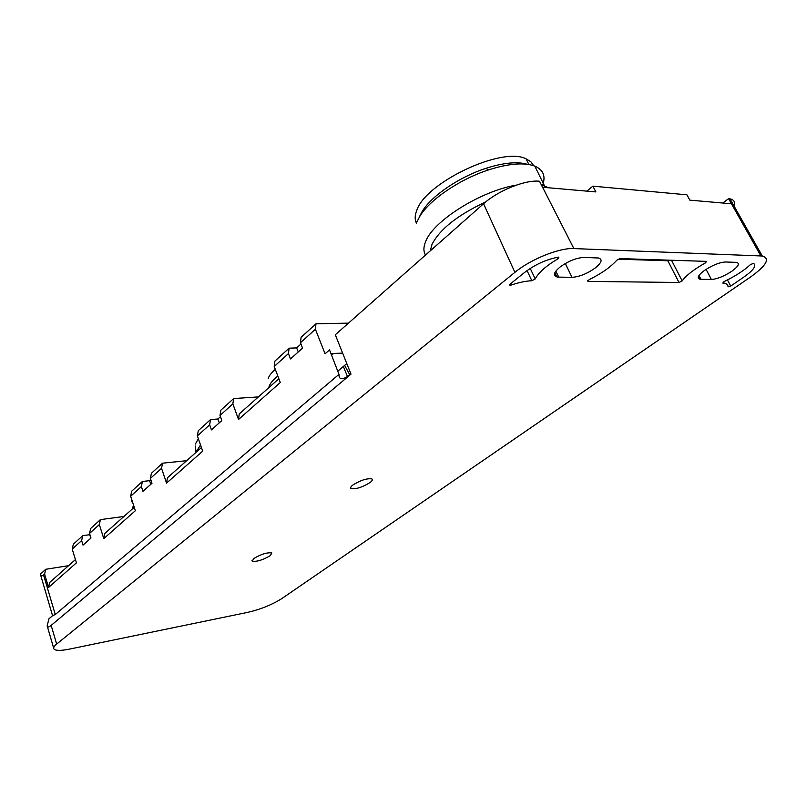 <?xml version="1.0" encoding="UTF-8"?>
<svg xmlns="http://www.w3.org/2000/svg" width="807" height="807" viewBox="0 0 807 807"><rect width="100%" height="100%" fill="white"/><g stroke="black" fill="none" stroke-linecap="round" stroke-linejoin="round"><path stroke-width="1.21" d="M603.505 377.878L281.643 598.693C272.03 604.736 260.812 609.275 247.991 612.301L69.291 649.141C60.586 650.866 55.451 650.785 53.877 648.909C53.212 647.759 54.14 646.145 56.661 644.067L514.906 272.342C530.592 259.289 559.463 247.658 573.868 248.576L762.282 256.011C770.362 258.472 766.579 265.382 750.954 276.72L603.505 377.878M722.739 203.021L728.57 198.663L730.002 198.865C734.088 199.773 735.419 202.133 733.987 205.926M728.57 198.663L760.83 255.88M731.465 203.788L689.844 200.146L686.908 194.82L592.852 186.155L595.879 191.915L542.576 187.254L573.868 248.576M586.85 191.128L592.852 186.155M351.005 374.135C342.834 380.208 338.829 380.279 338.99 374.367L55.269 614.531L52.626 615.66L48.945 618.787L47.169 625.828C47.26 627.584 48.591 627.432 51.164 625.385L351.005 374.135L335.308 334.764L483.544 203.778C498.06 190.583 525.428 179.568 539.5 181.242L542.576 187.254M338.99 374.367L329.518 349.905L325.07 353.799L315.396 329.226L300.456 342.733L302.544 348.11L290.49 358.933L288.442 353.587L274.209 366.469L280.281 382.538L238.519 419.479L232.85 403.853L220.008 415.474L221.824 420.568L211.444 429.879L209.659 424.825L197.372 435.931L202.698 451.163L166.545 483.131L161.551 468.322L150.384 478.42L151.988 483.252L142.96 491.352L141.376 486.56L130.663 496.244L135.374 510.7L103.78 538.642L99.342 524.56L89.547 533.417L90.979 538.017L83.04 545.139L81.638 540.569L72.216 549.093L76.423 562.842L48.561 587.476L44.587 574.07L43.558 574.998C41.843 576.329 40.774 576.057 40.35 574.181L45.747 569.278L44.587 574.07M353.032 484.896C360.709 480.195 366.983 478.198 371.856 478.904C372.915 479.62 372.259 480.881 369.878 482.667C362.182 487.357 355.917 489.324 351.106 488.578C350.097 487.882 350.742 486.651 353.032 484.896M253.771 558.515C261.266 554.096 267.299 552.25 271.848 552.966L270.264 555.68C262.749 560.078 256.737 561.904 252.228 561.158L253.771 558.515M555.852 271.122L558.747 277.124L572.012 277.326L565.303 263.516M558.747 277.124L556.981 276.942C552.815 275.611 553.804 272.332 559.957 267.107C568.34 261.075 576.329 257.847 583.925 257.443L598.461 257.998C602.779 259.34 601.719 262.648 595.294 267.944C587.092 273.734 579.335 276.872 572.012 277.326M699.003 275.469L701.001 279.303L699.931 279.202C696.633 278.153 698.116 275.248 704.38 270.506C712.41 265.2 719.451 262.356 725.503 261.982L736.599 262.386C739.969 263.445 738.415 266.371 731.959 271.152C724.111 276.266 717.252 279.04 711.371 279.464L706.085 269.346M701.001 279.303L711.371 279.464M753.526 263.314C756.643 265.614 753.637 270.042 744.508 276.599L730.708 286.102L728.015 286.878C728.116 284.942 726.855 283.731 724.222 283.217L722.739 283.045L724.252 281.502C735.086 276.317 743.802 270.698 750.399 264.646L753.526 263.314M511.255 285.032C519.173 282.379 526.043 280.957 531.853 280.745L535.233 278.94C538.451 272.645 546.006 265.937 557.909 258.835L558.888 257.14L558.313 257.151C546.339 259.41 535.061 264.535 524.5 272.524L510.175 284.064L509.873 285.224L511.255 285.032L510.629 283.701M620.099 258.603L706.549 261.377L705.479 262.88C694.131 269.225 686.354 275.227 682.157 280.897L679.01 282.49L587.91 281.391L589.13 279.636C601.346 273.644 610.576 267.157 616.83 260.177L620.099 258.603M618.182 259.188L667.823 260.752L669.598 260.187M348.453 323.143L315.991 323.768L301.102 337.296L300.456 342.733M315.991 323.768L315.396 329.226M274.209 366.469L274.925 361.072L289.118 348.18L296.653 347.908L298.277 351.943M289.118 348.18L288.442 353.587M238.519 419.479L239.235 413.951L278.849 378.735M258.391 396.913L233.667 398.557L232.85 403.853M233.667 398.557L220.846 410.198L220.008 415.474M197.372 435.931L198.27 430.716L210.526 419.579L217.89 418.994L219.322 422.818M210.526 419.579L209.659 424.825M166.545 483.131L167.422 477.794L201.437 447.552M186.649 460.696L162.52 463.188L161.551 468.322M162.52 463.188L151.373 473.316L150.384 478.42M130.663 496.244L131.692 491.201L142.385 481.486L149.557 480.669L150.828 484.291M142.385 481.486L141.376 486.56M103.78 538.642L104.779 533.488L134.265 507.27M123.905 516.48L100.421 519.607L99.342 524.56M100.421 519.607L90.636 528.494L89.547 533.417M72.216 549.093L73.336 544.211L82.738 535.666L89.718 534.688L90.848 538.128M82.738 535.666L81.638 540.569M48.561 587.476L49.651 582.503L75.424 559.584M68.555 565.687L45.747 569.278M349.885 375.043L344.639 365.389M346.788 363.564L337.77 371.22M331.586 355.231L333.624 353.456M330.941 353.567L342.622 353.103M533.73 165.728L530.855 161.753L526.083 158.828C501.883 146.208 425.118 182.836 416.705 210.587C414.768 215.53 414.677 219.716 416.422 223.146M527.243 164.275C517.196 161.37 503.376 162.742 485.804 168.36C459.254 176.975 431.856 195.708 422.384 211.131L419.458 216.69M542.687 185.055C545.875 176.087 543.242 169.783 534.809 166.121C524.126 162.227 508.662 163.498 488.427 169.944C459.748 179.255 430.151 199.46 420.003 215.994L416.876 221.945M516.46 185.075C480.649 190.977 433.147 221.037 425.672 241.505C423.382 246.962 423.332 251.471 425.521 255.052M548.498 187.769L541.255 184.672M430.302 250.826L431.977 244.45C439.775 229.218 457.69 215.045 485.743 201.911M275.308 369.374C271.313 372.784 268.943 375.891 268.176 378.695M277.82 376.022C272.827 380.016 269.871 383.638 268.963 386.876L268.792 387.673M198.371 438.806L195.375 444.062M200.509 444.909L195.869 452.495M131.934 500.138L131.773 501.813M133.569 505.162L132.146 509.156M296.653 347.908L300.961 344.024M149.557 480.669L150.768 479.58M217.89 418.994L220.442 416.694M483.544 203.778L514.906 272.342M51.164 625.385L56.661 644.067M43.558 574.998L55.269 614.531M727.46 279.938L730.708 286.102M527.042 270.587L531.853 280.745M530.239 268.428L535.233 278.94M557.193 257.332L557.909 258.835M587.587 280.745L587.91 281.391M667.823 260.752L679.01 282.49M671.505 260.247L682.157 280.897M704.652 261.317L705.479 262.88M730.002 198.865L762.282 256.011M47.421 626.666L53.666 648.152M351.106 488.578L350.672 487.509M252.228 561.158L251.996 560.532M554.903 272.635L556.981 276.942M698.458 276.387L699.931 279.202M723.526 281.895L724.222 283.217M509.62 284.679L509.873 285.224M40.572 574.806L52.556 615.731M347.565 376.718L343.338 366.489M526.083 158.828L528.857 164.507M422.384 211.131L420.003 215.994M485.804 168.36L488.427 169.944M534.809 166.121L544.372 185.61M195.506 445.989L195.93 451.88"/></g></svg>
